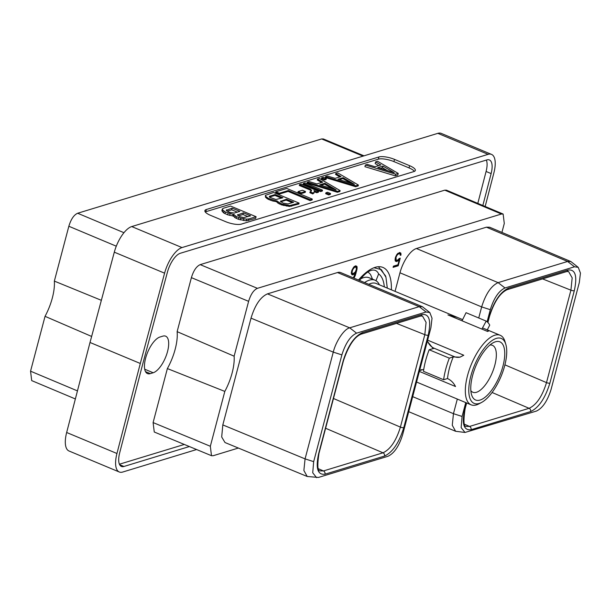 <?xml version="1.0" encoding="UTF-8"?>
<svg xmlns="http://www.w3.org/2000/svg" width="611" height="611" viewBox="0 0 611 611"><rect width="100%" height="100%" fill="white"/><g stroke="black" fill="none" stroke-linecap="round" stroke-linejoin="round"><path stroke-width="0.92" d="M353.96 278.127L355.373 275.301L357.045 268.962L357 266.518L355.762 265.808M357.137 267.565L356.129 267.144L355.992 266.098M501.921 232.417L504.289 223.473L503.136 214.049L501.417 214.026L257.422 288.331C253.68 289.996 250.739 294.334 248.616 301.338L234.128 356.19A35.721 14.595 -67.3 0 1 224.817 391.414L210.329 446.267L211.49 455.699L213.201 455.714L238.374 448.046M395.057 291.363L399.968 272.796A22.676 9.264 -67.3 0 1 416.404 248.509L486.432 227.185L489.648 227.231L570.819 261.516L567.604 261.462L498.102 282.633C491.152 285.895 485.669 293.99 481.659 306.913L478.734 317.995M307.218 476.488L224.993 442.524L221.694 436.98L222.816 424.912L251.022 318.155C254.986 305.072 260.469 296.977 267.465 293.868L337.493 272.544A22.676 9.264 -67.3 0 1 340.694 272.582L422.384 306.707L419.184 306.661L349.691 327.832C343.94 329.039 335.729 341.87 333.27 352.127L305.072 458.884L303.873 470.485L307.218 476.488L318.468 477.443L387.97 456.28C394.187 453.37 399.09 446.122 402.68 434.543L430.892 327.786L432.03 318.247L429.816 312.549L426.088 311.992L356.587 333.163C350.424 336.012 345.521 343.26 341.877 354.892L313.672 461.649L312.725 472.784L316.582 477.657M358.489 280.021A55.105 22.523 -67.3 0 1 382.929 267.435A55.105 22.523 -67.3 0 1 391.376 289.828M399.258 258.468L397.669 260.08L396.149 260.248L396.02 257.307L397.02 255.23L398.418 253.916L399.938 253.748L400.258 255.329L400.999 255.108L400.869 253.16L399.67 252.435L396.936 254.359L395.477 257.246L395.088 259.797L395.225 260.844L396.417 261.561L398.166 260.76L399.342 259.423L397.929 264.784L393.415 266.159L393.094 267.358L398.219 265.8L400.236 258.178L399.258 258.468M357 266.518L355.801 265.793L354.204 266.556L351.768 270.558L351.287 273.407L352.028 274.813L354.296 274.118L355.717 272.414L353.364 277.875M211.49 455.699L154.262 432.008L153.101 422.575L167.368 368.57A35.721 14.595 112.7 0 0 177.129 331.651L191.396 277.646C193.519 270.642 196.452 266.304 200.202 264.639L444.77 190.158L446.488 190.181L503.136 214.049M234.128 356.19L177.129 331.651M167.368 368.57L224.817 391.414M119.42 464.215L184.323 444.449M477.81 203.379L486.089 171.47A17.772 7.263 112.7 0 0 486.364 160.074M162.847 336.134A19.804 8.096 -67.3 0 1 165.642 336.172A19.804 8.096 -67.3 0 1 166.62 354.556A19.804 8.096 -67.3 0 1 153.178 372.756L150.298 373.627A19.804 8.096 -67.3 0 1 147.503 373.596A19.804 8.096 -67.3 0 1 146.525 355.212A19.804 8.096 -67.3 0 1 159.975 337.012L162.847 336.134M485.165 206.48L493.879 172.89A24.112 9.852 112.7 0 0 491.519 154.392A24.112 9.852 112.7 0 0 488.12 154.346L182.009 247.57A24.112 9.852 112.7 0 0 164.588 273.17L140.301 363.476L90.016 342.473L114.303 252.167A24.112 9.852 -67.3 0 1 131.724 226.566L182.009 247.57M140.301 363.476L116.945 453.499A24.112 9.852 112.7 0 0 119.298 471.998A24.112 9.852 112.7 0 0 122.696 472.043L196.605 449.536M482.843 205.502L491.129 173.577A17.772 7.263 112.7 0 0 489.396 159.945A17.772 7.263 112.7 0 0 486.883 159.914L180.26 253.29A17.772 7.263 112.7 0 0 167.422 272.162L143.089 362.629L119.687 452.812A17.772 7.263 112.7 0 0 121.429 466.445A17.772 7.263 112.7 0 0 123.934 466.476L189.387 446.542M488.12 154.346L437.835 133.343A24.112 9.852 -67.3 0 1 441.234 133.389L491.519 154.392M437.835 133.343L131.724 226.566M119.298 471.998L69.012 450.994A24.112 9.852 -67.3 0 1 66.66 432.496L90.016 342.473M413.884 171.569A11.785 3.445 14.8 0 0 415.35 170.438A11.785 3.445 14.8 0 0 409.622 165.696L394.507 159.387A11.785 3.445 14.8 0 0 378.919 156.966L206.358 209.512A11.785 3.445 14.8 0 0 204.891 210.65A11.785 3.445 14.8 0 0 210.619 215.385L225.734 221.701A11.785 3.445 14.8 0 0 241.33 224.122L413.884 171.569M414.418 171.37A11.785 3.445 14.8 0 0 409.042 167.91L393.927 161.602A11.785 3.445 14.8 0 0 378.331 159.181L205.777 211.727A11.785 3.445 14.8 0 0 205.243 211.925M375.605 161.9L380.844 164.955L374.978 166.742L367.341 164.42L365.363 165.023L364.927 166.681L395.271 175.853L397.792 175.082L398.235 173.425L377.59 161.296L375.605 161.9L375.169 163.565L378.683 165.612M233.608 216.073L234.83 217.585L238.366 219.288L246.294 220.831L255.65 218.371L256.085 216.714L230.591 206.067L223.305 208.282L222.328 208.977L221.892 210.635L223.573 212.88L227.651 214.805L233.608 216.073L234.044 214.415L233.555 216.386M365.363 165.023L395.714 174.196L395.271 175.853M395.714 174.196L398.235 173.425M394.187 172.646L377.774 167.651L382.929 166.085L394.187 172.646M382.929 166.085L382.494 167.742L387.321 170.553M380.286 168.415L382.494 167.742M222.328 208.977L222.748 210.031L225.36 212.009L233.158 214.377L232.722 216.042M233.158 214.377L234.044 214.415M230.049 213.743L229.614 215.408M228.086 213.147L227.651 214.805M225.36 212.009L224.924 213.667M224.016 211.223L223.573 212.88M222.748 210.031L222.305 211.696M233.998 214.728L236.617 216.706L240.772 218.219L246.729 219.166L248.807 218.929L248.364 220.594M248.807 218.929L256.085 216.714M246.729 219.166L246.294 220.831M243.865 218.853L243.43 220.518M240.772 218.219L240.329 219.884M238.809 217.623L238.366 219.288M236.617 216.706L236.174 218.371M235.273 215.927L234.83 217.585M250.602 215.843L243.629 217.592L240.192 216.783L237.458 215.019L243.399 212.834L250.602 215.843M229.476 212.307L226.2 210.314L232.142 208.137L239.879 211.368L234.288 213.071L229.476 212.307M243.399 212.834L242.957 214.492L248.051 216.622M238.374 215.889L242.957 214.492M237.809 214.537L237.618 215.24M227.116 211.192L231.706 209.794L237.328 212.139M226.551 209.84L226.368 210.535M232.142 208.137L231.706 209.794M75.359 398.952L31.703 380.607L30.55 371.183L45.046 316.33A35.721 14.595 112.7 0 0 54.348 281.106L68.844 226.253C70.968 219.242 73.9 214.912 77.643 213.247L321.638 138.941L323.349 138.957L363.996 155.836M45.046 316.33L91.635 336.447M101.357 300.314L54.348 281.106M487.7 322.295L489.197 316.613C493.902 301.46 500.317 291.974 508.459 288.163L568.016 270.024A2.574 2.223 73.1 0 1 566.603 271.582L568.581 271.528L572.179 277.852L570.918 290.179L546.501 382.616C542.27 396.302 536.473 404.864 529.103 408.308L469.546 426.447L466.101 426.379C463.657 426.768 463.321 420.903 465.101 408.797L466.644 402.955M542.583 278.899L570.918 290.179A2.574 0.748 -165.2 0 0 574.302 290.699L549.877 383.135C545.18 398.288 538.757 407.774 530.615 411.577L471.058 429.716C463.68 430.625 461.588 423.736 464.78 409.049L466.414 402.863M568.016 270.024C575.394 269.115 577.487 276.012 574.302 290.699M465.75 402.588L462.092 416.45L461.145 427.616L464.994 432.458L536.389 411.081C542.553 408.224 547.456 400.984 551.099 389.344L579.304 282.588L580.45 273.086L578.235 267.351L574.508 266.793L505.007 287.964C498.79 290.874 493.887 298.115 490.297 309.693L487.104 321.76M578.235 267.351L570.819 261.516M457.318 399.067L453.454 413.678L452.27 425.271L455.615 431.282L464.994 432.458M464.421 424.202L469.546 426.447A2.574 2.223 -106.9 0 1 471.058 429.716M492.084 392.483L529.103 408.308A2.574 2.223 -106.9 0 1 530.615 411.577M504.915 364.843L546.501 382.616A2.574 0.748 -165.2 0 0 549.877 383.135M362.361 332.659L421.918 314.52C429.296 313.603 431.389 320.492 428.204 335.187L403.779 427.624C399.082 442.769 392.667 452.255 384.518 456.073L324.96 474.212C317.583 475.129 315.49 468.232 318.675 453.538L343.099 361.109C347.796 345.956 354.212 336.478 362.361 332.659A2.574 2.223 73.1 0 1 360.941 334.217L420.505 316.078A2.574 2.223 73.1 0 1 420.475 316.086M429.816 312.549L422.384 306.707M318.323 468.698L323.448 470.944L320.004 470.875C317.521 471.035 317.185 465.177 318.995 453.293L343.42 360.857C348.4 345.994 354.235 337.112 360.941 334.217M325.61 428.265L383.005 452.804L323.448 470.944A2.574 2.223 -106.9 0 1 324.96 474.212M333.476 398.502L400.404 427.104C396.172 440.798 390.376 449.36 383.005 452.804A2.574 2.223 -106.9 0 1 384.518 456.073M396.486 323.387L424.821 334.675L400.404 427.104A2.574 0.748 -165.2 0 0 403.779 427.624M421.918 314.52A2.574 2.223 73.1 0 1 420.505 316.078L422.484 316.024L426.081 322.348L424.821 334.675A2.574 0.748 -165.2 0 0 428.204 335.187M398.219 265.8L397.318 264.968M393.308 266.564L397.211 265.38M399.342 259.423L398.716 259.163M398.166 260.76L397.28 260.202M397.333 261.287L396.325 260.866L397.158 260.339M396.417 261.561L395.485 261.172M395.454 261.134L396.325 260.866M400.869 253.16L399.632 252.45M401.007 254.207L399.999 253.786L399.861 252.74M400.999 255.108L400.258 254.795M399.938 253.748L399.373 253.626M398.418 253.916L397.616 253.588M397.799 253.382L398.364 253.206M397.685 254.436L397.089 254.184M397.02 255.23L396.547 255.031M396.44 256.299L395.981 256.108M396.02 257.307L395.538 257.109M395.844 257.972L395.348 257.766M395.752 258.888L395.157 258.644M395.829 259.751L395.103 259.454M396.149 260.248L395.088 259.744M351.737 274.446L353.402 273.56M352.845 273.736L351.959 272.521L352.723 269.611L354.548 267.282L356.068 267.114L356.373 269.382L355.19 272.139L352.845 273.736L351.317 272.972M354.082 266.694L355.663 266.938M357.045 268.962L356.442 268.71M356.641 271.024L355.961 270.742M356.083 273.148L355.579 272.934M355.373 275.301L354.876 275.095M354.67 276.89L354.181 276.684M355.717 272.414L355.151 272.178M354.296 274.118L353.288 273.697M353.464 274.645L352.455 274.224M352.7 274.874L351.776 274.484M351.959 272.521L351.363 272.277M352.051 271.597L351.546 271.383M352.31 270.62L351.829 270.421M352.723 269.611L352.272 269.42M353.311 268.542L352.83 268.344M353.968 267.755L353.372 267.503M354.548 267.282L353.83 266.984M352.432 273.56L351.424 273.14M352.119 273.071L351.333 272.743M354.357 184.27L343.099 177.702L337.944 179.275L354.357 184.27M350.699 183.155L342.87 178.588L343.099 177.702M358.405 185.049L355.885 185.813L325.533 176.64L327.511 176.037L335.149 178.359L341.014 176.571L335.775 173.524L337.761 172.921L358.405 185.049L358.168 185.927L355.648 186.699L355.885 185.813M339.861 176.923L335.546 174.41L335.775 173.524M355.648 186.699L325.304 177.526L325.533 176.64M342.87 178.588L339.288 179.68M324.655 179.061L321.676 177.816L323.341 177.312L326.327 178.557L324.655 179.061L324.426 179.947L321.439 178.702L321.676 177.816M326.327 178.557L326.091 179.443L324.426 179.947M340.128 190.609L339.892 191.495L337.371 192.266L307.028 183.094L307.264 182.208L309.242 181.604L316.872 183.926L322.738 182.139L317.506 179.092L319.484 178.488L340.128 190.609L337.608 191.38L307.264 182.208M321.585 182.49L317.269 179.97L317.506 179.092M332.422 188.715L324.594 184.155L321.012 185.248M337.371 192.266L337.608 191.38M319.675 184.843L336.088 189.83L324.831 183.269L319.675 184.843M324.594 184.155L324.831 183.269M320.851 190.67L303.4 183.384L305.072 182.872L322.524 190.166L320.851 190.67L320.622 191.556L303.163 184.27L303.4 183.384M322.524 190.166L322.295 191.052L320.622 191.556M328.894 194.031L325.915 192.786L327.58 192.274L330.566 193.527L328.894 194.031L328.665 194.917L325.678 193.672L325.915 192.786M330.566 193.527L330.33 194.405L328.665 194.917M311.282 191.09L310.09 189.975L299.268 185.454L299.505 184.568L301.177 184.064L318.629 191.35L316.964 191.862L313.962 190.609L314.497 191.823L313.099 193.061L310.105 191.808L311.411 191.014L311.534 190.22L310.327 189.089L299.505 184.568M318.629 191.35L318.4 192.236L316.727 192.748L314.497 191.816L312.863 193.947L309.876 192.694L310.105 191.808M310.09 189.975L310.327 189.089M316.727 192.748L316.964 191.862M313.901 193.213L314.13 192.328M312.863 193.947L313.099 193.061M311.305 191.075L311.534 190.22M301.116 192.816L298.13 191.571L302.498 190.242L305.485 191.487L301.116 192.816L300.879 193.702L297.901 192.457L298.13 191.571M305.485 191.487L305.248 192.366L300.879 193.702M286.796 188.44L312.29 199.087L310.319 199.69L288.346 190.51L279.357 193.244L275.836 191.778L286.796 188.44M310.319 199.69L310.09 200.576L312.061 199.973L312.29 199.087M310.09 200.576L288.109 191.396L279.12 194.13L275.607 192.664L275.836 191.778M279.12 194.13L279.357 193.244M288.109 191.396L288.346 190.51M269.672 197.307L275.928 199.507L282.901 197.758L275.164 194.527L269.573 196.23L269.222 196.704L269.672 197.307M277.02 201.118L268.382 198.399L265.77 196.421L265.35 195.367L273.613 192.457L299.107 203.104L289.751 205.556L281.831 204.013L277.02 201.118L276.783 202.004L277.066 200.805M288.033 203.937L293.624 202.233L286.422 199.224L280.48 201.409L283.214 203.173L288.033 203.937M299.107 203.104L298.878 203.99L289.522 206.442L281.595 204.899L278.058 203.203L278.295 202.317M278.058 203.203L276.783 202.004M279.403 203.982L279.639 203.096M281.595 204.899L281.831 204.013M283.557 205.495L283.794 204.609M286.651 206.128L286.887 205.243M289.522 206.442L289.751 205.556M291.592 206.205L291.821 205.319M276.836 201.691L272.834 201.019L268.145 199.285L265.533 197.307L265.35 195.367M265.533 197.307L265.77 196.421M266.801 198.499L267.038 197.613M268.145 199.285L268.382 198.399M270.879 200.423L271.108 199.537M272.834 201.019L273.071 200.133M275.951 201.653L276.18 200.767M292.264 202.646L286.185 200.11L280.747 201.767M281.541 198.17L274.927 195.405L269.489 197.063M280.64 201.63L280.831 200.927M286.185 200.11L286.422 199.224M274.927 195.405L275.164 194.527M269.39 196.925L269.573 196.23M481.903 329.092L482.507 327.916L486.692 329.635L488.708 330.948L487.609 331.475L447.932 314.909L457.41 317.407L376.231 283.504A37.691 15.405 112.7 0 0 370.908 283.435A37.691 15.405 -67.3 0 0 368.754 284.306M505.824 344.375L505.007 341.61A37.691 15.405 112.7 0 0 500.18 335.271A37.691 15.405 112.7 0 0 494.857 335.202A37.691 15.405 -67.3 0 0 469.271 369.838A37.691 15.405 -67.3 0 0 471.127 404.833A37.691 15.405 -67.3 0 0 476.443 404.902A37.691 15.405 112.7 0 0 479.024 403.81L481.567 402.45A35.194 14.381 112.7 0 0 501.028 376.475A35.194 14.381 112.7 0 0 505.824 344.375A35.194 14.381 112.7 0 0 496.353 338.387A35.194 14.381 -67.3 0 0 470.837 376.078A35.194 14.381 -67.3 0 0 479.161 403.466A35.194 14.381 112.7 0 0 481.567 402.45M482.507 327.916L486.211 321.111L466.056 312.695L462.046 320.798M457.41 317.407L462.657 319.629M419.574 370.61L423.751 369.365M427.44 340.846A12.083 10.448 -106.9 0 0 434.253 348.301L429.174 349.744L449.322 358.161L453.072 356.908L459.938 357.175L463.78 355.243L427.624 340.144M433.222 348.614L427.326 341.266M429.174 349.744A45.466 18.582 -67.3 0 0 423.469 371.312L443.624 379.729L447.519 378.545A37.691 15.405 -67.3 0 1 453.225 356.969M447.374 378.484C450.872 380.103 453.583 382.784 455.516 386.526L419.36 371.419M364.576 282.557A40.265 16.459 -67.3 0 1 369.372 280.151A40.265 16.459 112.7 0 1 375.055 280.22L369.159 277.761A40.265 16.459 112.7 0 0 363.476 277.684A40.265 16.459 -67.3 0 0 360.902 278.753M379.4 284.825A40.265 16.459 112.7 0 0 375.055 280.22M372.534 279.166L370.594 274.652A45.054 18.414 112.7 0 0 367.776 272.055M375.986 280.701L378.637 273.934A29.916 12.228 112.7 0 0 375.375 270.444A29.916 12.228 112.7 0 0 360.33 279.51A47.62 19.46 112.7 0 0 359.398 280.396M378.415 266.717L385.549 275.889L385.946 277.218L381.325 269.604L373.978 267.733M378.637 273.934A47.62 19.46 -67.3 0 1 384.319 286.88M387.305 288.125L385.946 277.218M470.86 390.658A25.425 10.395 112.7 0 0 472.83 392.247A25.425 10.395 112.7 0 0 476.42 392.3A25.425 10.395 112.7 0 0 493.68 368.929A25.425 10.395 112.7 0 0 492.428 345.322A25.425 10.395 112.7 0 0 489.915 345.039M495.452 341.793A31.512 12.877 112.7 0 0 493.291 342.702A31.512 12.877 112.7 0 0 475.87 365.966A31.512 12.877 112.7 0 0 471.57 394.706A31.512 12.877 112.7 0 0 480.055 400.068A31.512 12.877 112.7 0 0 502.906 366.317A31.512 12.877 112.7 0 0 495.452 341.793M421.743 369.602A12.083 10.448 -106.9 0 0 419.543 370.717M443.624 379.729A45.466 18.582 -67.3 0 1 449.322 358.161M434.253 348.301L454.11 356.595A12.083 10.448 -106.9 0 0 460.282 357.068M486.211 321.111A45.466 18.582 -67.3 0 1 489.732 325.128L487.273 329.879M114.303 252.167L164.588 273.17M116.945 453.499L66.66 432.496M409.622 165.696L409.042 167.91M206.358 209.512L205.777 211.727M378.919 156.966L378.331 159.181M394.507 159.387L393.927 161.602M144.715 369.22L153.178 372.756M145.51 371.633L150.298 373.627M77.452 390.887L30.55 371.183M68.844 226.253L116.281 246.187M77.643 213.247L123.949 232.699M363.033 156.126L321.638 138.941M566.603 271.582L566.603 271.582A2.574 2.223 73.1 0 1 566.573 271.59L507.038 289.721A2.574 2.223 73.1 0 0 508.459 288.163M574.508 266.793L567.604 261.462L486.432 227.185M505.007 287.964L498.102 282.633L416.404 248.509M490.297 309.693L481.659 306.913L399.968 272.796M462.092 416.45L453.454 413.678L412.692 396.654M489.197 316.613A2.574 0.748 14.8 0 0 489.518 316.368C494.1 302.01 499.943 293.127 507.038 289.721M426.088 311.992L419.184 306.661L337.493 272.544M356.587 333.163L349.691 327.832L267.465 293.868M341.877 354.892L333.27 352.127L251.022 318.155M313.672 461.649L305.072 458.884L222.816 424.912M491.129 173.577L486.089 171.47M123.934 466.476L119.641 464.688M501.417 214.026L444.77 190.158M200.202 264.639L257.422 288.331M191.396 277.646L248.616 301.338M210.329 446.267L153.101 422.575M454.11 356.595L453.072 356.908M455.615 431.282L408.721 411.692M487.899 322.501L489.518 316.368M500.18 335.271L486.692 329.635M471.127 404.833L416.557 382.035"/></g></svg>
